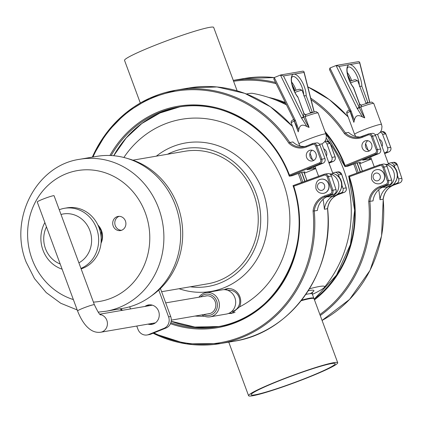 <?xml version="1.0" encoding="UTF-8"?>
<svg xmlns="http://www.w3.org/2000/svg" width="423" height="423" viewBox="0 0 423 423"><rect width="100%" height="100%" fill="white"/><g stroke="black" fill="none" stroke-linecap="round" stroke-linejoin="round"><path stroke-width="0.63" d="M78.895 262.842A26.004 23.884 -99.7 0 0 89.861 230.53A26.004 23.884 -99.7 0 0 61.002 214.477M46.472 226.876A26.004 23.884 -99.7 0 0 60.203 264M80.962 268.425A31.381 28.822 -99.7 0 0 97.449 231.095A31.381 28.822 -99.7 0 0 64.465 208.296A31.381 28.822 -99.7 0 0 59.252 209.75M44.875 222.561A31.381 28.822 -99.7 0 0 62.118 269.176M81.126 268.869A31.381 28.822 -99.7 0 0 100.336 231.994A31.381 28.822 -99.7 0 0 67.014 207.862L64.465 208.296M231.561 311.619L231.677 311.598A10.76 9.882 -99.7 0 0 233.581 311.053A10.76 9.882 -99.7 0 0 239.37 298.268A10.76 9.882 -99.7 0 0 228.045 290.384L227.923 290.405M229.414 313.057A12.283 11.284 -99.7 0 0 232.534 312.994A12.283 11.284 -99.7 0 0 234.702 312.375A12.283 11.284 -99.7 0 0 235.066 312.216M229.869 288.634A12.283 11.284 -99.7 0 0 228.378 288.782A12.283 11.284 -99.7 0 0 226.205 289.406A12.283 11.284 -99.7 0 0 225.417 289.766M204.832 296.185A9.057 8.317 80.3 0 1 205.964 295.899A9.057 8.317 80.3 0 1 215.693 303.418A9.057 8.317 80.3 0 1 209.025 313.75A9.057 8.317 80.3 0 1 207.862 313.861M200.597 296.909A10.76 9.882 80.3 0 1 215.799 299.22A10.76 9.882 80.3 0 1 211.22 314.886A10.76 9.882 80.3 0 1 203.627 314.585M202.004 314.865A12.283 11.284 -99.7 0 0 210.168 316.832A12.283 11.284 -99.7 0 0 212.341 316.208A12.283 11.284 -99.7 0 0 218.945 301.615A12.283 11.284 -99.7 0 0 206.017 292.616A12.283 11.284 -99.7 0 0 203.844 293.239A12.283 11.284 -99.7 0 0 198.974 297.189M206.017 292.616L222.297 289.824A12.283 11.284 80.3 0 1 235.23 298.823A12.283 11.284 80.3 0 1 228.621 313.417A12.283 11.284 80.3 0 1 226.453 314.04L210.168 316.832M376.84 169.644A7.175 6.588 80.3 0 1 376.914 169.634A7.175 6.588 80.3 0 1 384.465 174.884A7.175 6.588 80.3 0 1 380.605 183.408A7.175 6.588 80.3 0 1 379.336 183.772A7.175 6.588 80.3 0 1 379.267 183.783M359.492 162.94L360.629 162.353L356.42 163.072L347.88 166.165L344.999 166.662L345.099 165.573L374.947 153.39A0.899 0.349 67.8 0 0 375.608 154.168L378.754 153.628L362.68 160.185L369.67 158.99A125.525 115.294 -99.7 0 0 369.131 157.557M380.319 132.214A3.585 3.294 80.3 0 1 382.598 134.414L387.563 147.828A3.585 3.294 80.3 0 1 385.739 152.428L384.428 152.967M371.135 158.392L369.67 158.99M374.947 153.39A2.691 2.469 -99.7 0 0 376.311 149.938L371.352 136.523A2.691 2.469 -99.7 0 0 368.126 134.948A0.899 0.349 -112.2 0 1 368.137 134.054A0.899 0.349 -112.2 0 1 368.163 134.049A3.585 3.294 80.3 0 1 368.798 133.864L372.785 133.303A3.585 3.294 80.3 0 1 375.613 135.614L380.573 149.023A3.585 3.294 80.3 0 1 378.754 153.628M368.11 134.07L362.315 136.433A0.899 0.349 67.8 0 0 362.284 136.444A0.899 0.349 67.8 0 0 362.273 137.332A18.829 17.295 80.3 0 1 344.438 133.605L345.401 132.949A17.93 16.471 -99.7 0 0 359.143 137.343A17.93 16.471 -99.7 0 0 362.262 136.46M325.562 133.097L344.999 166.662L375.608 154.168A3.585 3.294 80.3 0 0 377.427 149.562L380.573 149.023M360.338 137.089L357.091 136.793A17.93 16.471 -99.7 0 1 348.547 132.41L345.401 132.949A125.525 115.294 80.3 0 0 310.709 98.141M362.278 147.944A5.467 5.023 -99.7 0 0 367.867 151.434A5.467 5.023 -99.7 0 0 371.896 145.195A5.467 5.023 -99.7 0 0 366.022 140.653A5.467 5.023 -99.7 0 0 362.278 147.944M369.559 150.784A5.467 5.023 80.3 0 1 365.773 147.347A5.467 5.023 80.3 0 1 367.825 140.7M379.357 139.262A5.467 5.023 80.3 0 1 382.054 146.548M356.964 162.977A116.558 107.061 80.3 0 1 360.163 171.891M314.083 298.85L315.135 298.427M378.738 189.747A125.525 115.294 80.3 0 1 380.018 199.709A17.93 16.471 80.3 0 1 388.081 186.823M393.284 184.624L396.663 183.392A3.585 3.294 -99.7 0 0 398.63 178.866L397.662 175.957M394.918 167.735L394.099 165.287A3.585 3.294 -99.7 0 0 390.392 162.881A3.585 3.294 -99.7 0 0 389.863 163.024L388.351 163.574M320.259 315.542A125.525 115.294 -99.7 0 0 369.887 201.448A17.93 16.471 80.3 0 1 380.6 187.289A0.899 0.349 -110 0 1 379.965 186.501A18.829 17.295 -99.7 0 0 368.708 201.47L373.033 200.909A17.93 16.471 80.3 0 1 383.74 186.749L389.673 184.587A3.585 3.294 -99.7 0 0 391.64 180.061L387.108 166.482A3.585 3.294 -99.7 0 0 383.402 164.082L380.256 164.621A3.585 3.294 -99.7 0 0 379.727 164.759A0.899 0.349 -110 0 0 379.706 164.764L348.684 176.079L349.409 176.703L379.664 165.668A0.899 0.349 -110 0 1 379.706 164.764L380.256 164.621A3.585 3.294 -99.7 0 1 383.962 167.022L387.108 166.482M380.018 199.709L383.164 199.17A17.93 16.471 80.3 0 1 393.876 185.015A0.899 0.349 70 0 0 393.903 185.01A0.899 0.349 70 0 0 393.924 184.999M392.348 185.274L399.804 182.852A0.899 0.349 -110 0 0 399.83 182.847L393.903 185.01C387.88 187.468 384.327 192.185 383.238 199.143L381.567 235.992L370.019 270.408L349.594 299.394L322.067 320.428A125.525 115.294 -99.7 0 0 383.164 199.17M348.774 176.291A108.489 99.648 80.3 0 1 314.204 299.172L336.491 275.119L350.456 244.457L354.654 210.3L348.684 176.079M140.304 103.006L124.536 60.389A47.519 3.744 -20.3 0 1 152.83 46.17A47.519 3.744 -20.3 0 1 202.675 28.949A47.519 3.744 -20.3 0 1 213.678 27.416L237.134 90.823M301.107 300.742A47.519 3.744 -20.3 0 1 310.017 298.627A47.519 3.744 -20.3 0 1 314.025 298.691L337.718 362.738A47.519 3.744 -20.3 0 1 294.445 382.736A47.519 3.744 -20.3 0 1 248.581 395.711A47.519 3.744 -20.3 0 1 283.04 379.056A47.519 3.744 -20.3 0 1 333.705 362.67A47.519 3.744 -20.3 0 1 337.718 362.738M310.619 376.232A44.833 3.532 159.7 0 0 335.196 363.674A44.833 3.532 159.7 0 0 291.923 375.915A44.833 3.532 159.7 0 0 251.103 394.781A44.833 3.532 159.7 0 0 310.619 376.232M313.855 298.506A47.519 3.744 159.7 0 0 313.861 298.252A47.519 3.744 159.7 0 0 301.599 300.124M309.451 288.803A61.673 4.854 -20.3 0 1 324.346 287.365A61.673 4.854 -20.3 0 1 314.046 293.599L312.391 294.276M286.551 104.967A120.148 120.148 0 0 0 252.579 93.351A61.673 4.854 159.7 0 0 248.105 93.673A61.673 4.854 159.7 0 0 246.44 93.985M301.752 172.447A116.558 107.061 80.3 0 1 304.925 181.287M319.582 144.365A7.175 0.566 -20.3 0 1 321.321 143.931A7.175 0.566 -20.3 0 1 321.924 143.942L332.885 173.573M109.911 155.49A109.388 100.473 80.3 0 1 203.706 105.464A109.388 100.473 80.3 0 1 289.464 175.111L319.312 162.929A2.691 2.469 -99.7 0 0 320.682 159.476L315.717 146.062A2.691 2.469 -99.7 0 0 312.491 144.486L306.643 146.871A18.829 17.295 80.3 0 1 288.809 143.143L289.766 142.488L292.912 141.948A17.93 16.471 -99.7 0 0 301.462 146.332L304.703 146.628M312.491 144.486A0.899 0.349 -112.2 0 1 312.502 143.593A0.899 0.349 -112.2 0 1 312.534 143.587A3.585 3.294 80.3 0 1 313.168 143.402L317.155 142.837A3.585 3.294 80.3 0 1 319.978 145.152L324.938 158.562A3.585 3.294 80.3 0 1 323.119 163.167L307.05 169.723L314.035 168.528A125.525 115.294 -99.7 0 0 313.496 167.09M306.003 114.538C313.057 112.238 316.473 111.302 316.251 111.73L318.128 112.999A14.345 1.132 -20.3 0 0 316.917 112.978A14.345 1.132 -20.3 0 0 305.105 116.616L303.651 117.065C305.771 121.872 307.584 125.324 309.102 127.423L305.105 116.616L306.162 114.49L305.226 114.781L303.836 113.486L305.591 114.686M312.962 112.322L312.227 112.047L306.194 95.751L303.725 95.836M312.46 112.46L312.227 112.047L310.35 112.65M280.428 75.051L301.631 118.234A1.792 0.286 153.4 0 0 303.651 117.065L283.489 75.95L280.428 75.051L274.305 77.552L273.824 79.048L294.249 120.645A1.792 0.291 -26.2 0 0 295.349 120.407L274.305 77.552M301.467 117.906A1.792 0.291 -26.2 0 0 303.513 116.732L303.836 113.486L297.845 96.904C292.568 90.86 290.358 78.382 291.928 77.287L292.446 76.6A12.553 4.865 -112.2 0 1 299.399 81.856A12.553 4.865 -112.2 0 1 303.714 94.71M306.194 95.751A14.345 5.557 67.8 0 0 301.773 81.205A14.345 5.557 67.8 0 0 293.758 74.184L304.031 72.423L304.015 71.73L303.09 71.127L280.761 74.956M309.102 127.423L306.908 126.53C302.382 123.939 299.669 125.044 298.775 129.85L298.22 131.865L296.253 125.287L294.223 121.057L298.22 131.865M301.631 118.234L306.908 126.53M293.916 119.487L294.223 121.057A14.345 1.132 -20.3 0 0 291.22 122.95C290.707 121.538 291.595 120.381 293.885 119.482M294.329 120.481A1.792 0.291 -26.2 0 0 294.249 120.645L294.408 120.962A1.792 0.296 154.3 0 1 294.397 120.946A1.792 0.296 154.3 0 0 295.508 120.735L295.349 120.407M274.305 79.693L273.824 79.048M332.769 173.414L332.425 173.953L329.628 173.879M294.958 92.378A7.175 0.566 -20.3 0 1 301.493 90.326A7.175 0.566 -20.3 0 1 302.059 90.305L299.77 89.258A5.377 0.423 159.7 0 0 299.341 89.274A5.377 0.423 159.7 0 0 294.239 90.887M302.059 90.305A7.175 0.566 -20.3 0 1 302.096 90.337L310.498 113.041M339.283 177.269L338.463 174.821A3.585 3.294 -99.7 0 0 334.757 172.42A3.585 3.294 -99.7 0 0 334.228 172.558L332.716 173.113M331.479 176.021A3.585 3.294 -99.7 0 0 327.767 173.62L324.621 174.154A3.585 3.294 -99.7 0 0 324.097 174.297A0.899 0.349 -110 0 0 324.071 174.302L293.049 185.618L293.779 186.242L324.029 175.207A2.691 2.469 80.3 0 1 327.206 176.904L331.738 190.482A2.691 2.469 80.3 0 1 330.263 193.877L324.33 196.039A18.829 17.295 -99.7 0 0 313.073 211.008L314.252 210.987A17.93 16.471 80.3 0 1 324.964 196.827L328.111 196.288L334.038 194.125A3.585 3.294 -99.7 0 0 336.01 189.599L331.479 176.021L328.333 176.56A3.585 3.294 -99.7 0 0 324.621 174.154L324.071 174.302A0.899 0.349 -110 0 0 324.029 175.207M321.21 179.183A7.175 6.588 80.3 0 1 321.279 179.167A7.175 6.588 80.3 0 1 328.83 184.423A7.175 6.588 80.3 0 1 324.975 192.946A7.175 6.588 80.3 0 1 323.706 193.311A7.175 6.588 80.3 0 1 323.632 193.322M153.105 333.229A125.525 115.294 -99.7 0 0 220.431 343.566A125.525 115.294 -99.7 0 0 314.252 210.987L317.398 210.448A17.93 16.471 80.3 0 1 328.111 196.288M293.144 185.829A108.489 99.648 80.3 0 1 217.554 326.773C276.351 318.82 315.214 246.26 293.017 185.681L324.05 174.313M323.103 199.286A125.525 115.294 80.3 0 1 324.388 209.248L327.534 208.708A17.93 16.471 80.3 0 1 338.241 194.554L336.719 194.813M337.654 194.162L341.028 192.93A3.585 3.294 -99.7 0 0 342.995 188.404L342.027 185.496M324.388 209.248A17.93 16.471 80.3 0 1 332.446 196.357M327.053 208.613L327.534 208.708L327.053 208.613M338.289 194.532A0.899 0.349 70 0 1 338.268 194.543L344.195 192.38A0.899 0.349 -110 0 1 344.174 192.391L338.241 194.554A0.899 0.349 70 0 0 338.268 194.543C332.251 197.007 328.697 201.723 327.603 208.682L327.603 208.682C334.672 271.444 291.22 332.869 233.713 341.287A125.525 115.294 -99.7 0 0 327.534 208.708M324.684 141.747A3.585 3.294 80.3 0 1 326.968 143.952L331.928 157.367A3.585 3.294 80.3 0 1 330.109 161.967L328.793 162.506M315.505 167.931L314.035 168.528M323.722 148.801A5.467 5.023 80.3 0 1 326.419 156.087M304.047 172.388L304.994 171.886L300.785 172.61L298.257 173.499A115.616 106.194 80.3 0 1 301.472 182.546M313.924 160.322A5.467 5.023 80.3 0 1 310.138 156.885A5.467 5.023 80.3 0 1 312.195 150.234M306.643 157.483A5.467 5.023 -99.7 0 0 312.237 160.967A5.467 5.023 -99.7 0 0 316.261 154.728A5.467 5.023 -99.7 0 0 310.387 150.186A5.467 5.023 -99.7 0 0 306.643 157.483M289.464 175.111L289.364 176.201L292.261 175.704L298.257 173.499M289.253 175.894A108.489 99.648 -99.7 0 0 178.432 107.061C223.603 98.379 272.676 128.925 289.263 176.132L319.973 163.706L323.119 163.167M375.212 134.826A7.175 0.566 -20.3 0 1 376.956 134.398A7.175 0.566 -20.3 0 1 377.559 134.403L388.52 164.039M388.404 163.875L388.06 164.415L385.263 164.346M350.593 82.839A7.175 0.566 -20.3 0 1 357.123 80.788A7.175 0.566 -20.3 0 1 357.694 80.767A7.175 0.566 -20.3 0 1 357.731 80.798L366.128 103.503M357.694 80.767L355.399 79.72A5.377 0.423 159.7 0 0 354.976 79.741A5.377 0.423 159.7 0 0 349.874 81.348M329.94 70.16L329.459 69.509L329.935 68.013L336.058 65.512L357.102 108.373A1.792 0.291 -26.2 0 0 359.148 107.193L339.119 66.411L336.058 65.512M349.964 110.942A1.792 0.291 -26.2 0 0 349.884 111.112A1.792 0.291 -26.2 0 0 350.979 110.868L329.935 68.013M357.102 108.373L362.543 116.991C358.017 114.4 355.304 115.505 354.405 120.312L353.855 122.326L351.883 115.749L350.038 111.423A1.792 0.296 154.3 0 1 350.033 111.408M350.101 111.275L351.883 115.743M349.546 109.948L353.855 122.326M364.737 117.885L360.74 107.077L359.286 107.527C361.401 112.333 363.22 115.786 364.737 117.885L362.543 116.991M365.985 103.112L367.857 102.509L361.829 86.213A14.345 5.557 67.8 0 0 357.409 71.667A14.345 5.557 67.8 0 0 349.393 64.65A14.345 5.557 67.8 0 0 347.214 73.417A14.345 5.557 67.8 0 0 353.443 87.651L359.471 103.947L360.861 105.248L361.639 104.999C368.692 102.699 372.103 101.763 371.88 102.197L373.763 103.461A14.345 1.132 -20.3 0 0 372.552 103.439A14.345 1.132 -20.3 0 0 360.74 107.077L361.612 105.01M368.597 102.784L367.857 102.514M339.119 66.411L359.666 62.89L359.65 62.192L358.725 61.594L336.396 65.422M353.443 87.651L353.48 87.365C348.198 81.322 345.988 68.843 347.563 67.754L348.081 67.067A12.553 4.865 -112.2 0 1 355.034 72.317A12.553 4.865 -112.2 0 1 359.349 85.176M361.829 86.213L359.354 86.303M357.266 108.695A1.792 0.286 153.4 0 0 359.286 107.527L359.471 103.947L361.226 105.147M368.089 102.921L367.857 102.509M360.359 171.823A116.558 107.061 -99.7 0 0 357.176 162.945M301.541 172.478A116.558 107.061 80.3 0 1 304.729 181.361M156.351 156.156A75.315 69.176 80.3 0 1 172.595 146.665A75.315 69.176 80.3 0 1 267.696 215.587A75.315 69.176 80.3 0 1 179.077 288.713M167.571 154.231A69.938 64.238 80.3 0 1 172.341 152.058A69.938 64.238 80.3 0 1 260.06 209.485A69.938 64.238 80.3 0 1 190.297 286.789M224.148 289.676A12.553 11.532 80.3 0 1 224.856 289.358A12.553 11.532 80.3 0 1 227.04 288.74A12.553 11.532 80.3 0 1 238.355 293.8A12.553 11.532 80.3 0 1 239.561 306.902L231.661 313.411L228.388 313.512M123.881 157.478A99.315 91.22 80.3 0 1 164.367 124.193A99.315 91.22 80.3 0 1 281.781 178.977A99.315 91.22 80.3 0 1 239.561 306.902M204.415 316.198A99.315 91.22 80.3 0 1 195.056 316.055M132.917 160.174L184.962 151.254A67.246 61.763 80.3 0 1 255.788 200.629A67.246 61.763 80.3 0 1 219.378 280.486A67.246 61.763 80.3 0 1 207.682 283.812L161.607 291.711M98.173 312.132L105.914 311.265L122.686 308.388A77.108 70.826 -99.7 0 0 136.328 304.486A77.108 70.826 -99.7 0 0 150.133 296.819A77.108 70.826 -99.7 0 0 179.463 220.42A77.108 70.826 -99.7 0 0 126.361 158.154A77.108 70.826 -99.7 0 0 96.629 156.388L79.857 159.265C36.182 165.266 8.656 219.082 26.163 262.112L34.496 278.604L46.239 292.594L60.753 303.259L77.198 309.943M150.133 296.819L152.798 294.9A75.527 69.372 -99.7 0 0 181.525 220.066A75.527 69.372 -99.7 0 0 129.512 159.074L126.361 158.154M119.154 216.333A7.175 6.588 -99.7 0 0 115.278 225.628A7.175 6.588 -99.7 0 0 121.544 230.286M113.179 225.988A7.175 6.588 80.3 0 1 118.091 216.417A7.175 6.588 80.3 0 1 125.795 222.376A7.175 6.588 80.3 0 1 120.513 230.561A7.175 6.588 80.3 0 1 113.179 225.988M136.766 326.048L137.935 329.231A8.968 8.238 -99.7 0 0 147.114 334.974L149.208 334.614A8.968 8.238 -99.7 0 0 150.768 334.175L166.096 327.984A8.968 8.238 -99.7 0 0 170.686 316.494L160.428 288.497M149.578 304.819A9.861 9.057 -99.7 0 0 147.051 306.093M150.08 323.764A9.861 9.057 -99.7 0 0 152.888 324.124M129.708 306.781L130.496 308.927M147.114 334.974A8.968 8.238 -99.7 0 0 148.674 334.535L163.997 328.343A8.968 8.238 -99.7 0 0 168.587 316.853L158.773 290.056M144.952 306.453A9.861 9.057 80.3 0 1 148.521 304.93A9.861 9.057 80.3 0 1 158.905 312.169A9.861 9.057 80.3 0 1 153.57 323.886A9.861 9.057 80.3 0 1 151.852 324.372A9.861 9.057 80.3 0 1 147.981 324.124M94.382 304.719A8.968 0.709 -20.3 0 0 82.48 308.43A8.968 0.709 -20.3 0 0 77.568 310.942L37.25 201.961A8.968 0.709 -20.3 0 1 42.168 199.45A8.968 0.709 -20.3 0 1 54.07 195.738L94.382 304.719C97.597 311.465 99.68 314.855 100.642 314.897L100.637 314.897M380.467 183.434A7.175 6.588 -99.7 0 0 384.322 174.911A7.175 6.588 -99.7 0 0 376.771 169.655C372.737 170.316 371.008 173.504 371.59 179.22C373.081 182.599 375.613 184.121 379.198 183.794A7.175 6.588 -99.7 0 0 380.467 183.434M373.361 178.316A3.944 3.622 -99.7 0 0 379.59 179.447A3.944 3.622 -99.7 0 0 377.226 173.06A3.944 3.622 -99.7 0 0 373.361 178.316M390.725 147.341L390.783 147.289C391.354 149.382 390.73 150.916 388.917 151.883A0.899 0.349 -112.2 0 1 388.885 151.889L384.666 153.612M371.373 159.037L359.814 163.759L371.378 159.043M385.765 133.927L390.709 147.289A3.585 3.294 80.3 0 1 388.885 151.889L385.739 152.428M359.143 137.343L368.798 133.864A3.585 3.294 80.3 0 1 372.467 136.153L375.613 135.614M344.882 166.355A108.489 99.648 -99.7 0 0 325.509 132.949M285.842 103.519A108.489 99.648 -99.7 0 0 275.315 99.839M268.563 97.401A109.388 100.473 80.3 0 1 285.382 102.588M324.959 131.474A109.388 100.473 80.3 0 1 345.099 165.573M376.311 149.938L377.427 149.562L372.467 136.153L371.352 136.523M344.438 133.605A124.626 114.469 -99.7 0 0 311.117 99.749M292.029 84.325L295.053 90.591A124.626 114.469 -99.7 0 0 293.869 90.041M276.119 83.717A124.626 114.469 -99.7 0 0 233.596 81.264M233.274 80.396A125.525 115.294 80.3 0 1 275.521 82.501M293.303 88.613A125.525 115.294 80.3 0 1 294.493 89.147M368.126 134.948L362.273 137.332M233.269 80.375L244.468 78.456A125.525 115.294 80.3 0 1 274.22 77.589M307.865 86.911A125.525 115.294 80.3 0 1 348.187 117.023M382.598 134.414L385.744 133.874A3.585 3.294 80.3 0 0 382.08 131.59L385.824 133.874L390.709 147.289L387.563 147.828M346.886 179.4A104.878 96.333 80.3 0 1 350.99 203.336M353.681 163.997A115.616 106.194 80.3 0 1 356.906 173.081M397.26 164.79L397.245 164.748A3.585 3.294 -99.7 0 0 393.533 162.342L397.319 164.743L401.85 178.326L397.245 164.748L394.099 165.287M401.792 178.369L401.85 178.326C402.352 180.436 401.681 181.943 399.83 182.847M396.663 183.392L399.804 182.852A3.585 3.294 -99.7 0 0 401.776 178.326L398.63 178.866M314.463 299.875A109.388 100.473 -99.7 0 0 349.409 176.703M379.685 164.774L348.705 176.074M379.664 165.668A2.691 2.469 80.3 0 1 382.841 167.365L383.962 167.022L388.494 180.6L391.64 180.061M382.841 167.365L387.373 180.944L388.494 180.6A3.585 3.294 -99.7 0 1 386.527 185.126L389.673 184.587M368.708 201.47A124.626 114.469 80.3 0 1 319.883 314.532M387.373 180.944A2.691 2.469 80.3 0 1 385.892 184.338A0.899 0.349 70 0 0 386.527 185.126L380.6 187.289L383.74 186.749M385.892 184.338L379.965 186.501M355.003 163.553A116.558 107.061 80.3 0 1 358.223 172.6M305.792 294.424A47.519 3.744 -20.3 0 1 308.277 293.932A47.519 3.744 -20.3 0 1 312.29 293.996L312.497 292.007M308.24 290.744A50.21 3.955 -20.3 0 1 309.647 290.479A50.21 3.955 -20.3 0 1 310.186 293.673M303.809 172.092A116.558 107.061 80.3 0 1 306.865 180.579M321.977 144.079L324.843 141.536L325.98 139.304L326.355 136.111L325.879 133.959A14.345 1.132 159.7 0 0 324.668 133.938A14.345 1.132 159.7 0 0 309.372 138.881A14.345 1.132 159.7 0 0 298.971 143.91L300.15 146.046M296.084 90.226A12.553 4.865 67.8 0 0 291.637 82.046M304.031 72.423L314.067 112.042M283.489 75.95L293.758 74.184A14.345 5.557 67.8 0 0 291.584 82.956A14.345 5.557 67.8 0 0 297.808 97.19M298.775 129.85L295.508 120.735M332.832 173.43A11.654 10.707 80.3 0 1 341.615 185.121A11.654 10.707 80.3 0 1 332.848 196.288L330.051 196.769A11.654 10.707 -99.7 0 0 338.818 185.565A11.654 10.707 -99.7 0 0 329.972 173.895M324.33 196.039A0.899 0.349 -110 0 0 324.964 196.827L330.892 194.665A3.585 3.294 -99.7 0 0 332.864 190.139L328.333 176.56L327.206 176.904M331.738 190.482L336.01 189.599M330.263 193.877A0.899 0.349 70 0 0 330.892 194.665L334.038 194.125M313.073 211.008A124.626 114.469 80.3 0 1 153.93 332.896M122.464 310.308A124.626 114.469 80.3 0 1 120.878 308.7M170.458 323.701A109.388 100.473 -99.7 0 0 272.068 297.105A109.388 100.473 -99.7 0 0 293.779 186.242M120.217 308.811A125.525 115.294 -99.7 0 0 121.787 310.424M217.554 326.773A108.489 99.648 80.3 0 1 170.834 322.717M341.028 192.93L344.174 192.391A3.585 3.294 -99.7 0 0 346.141 187.865L341.61 174.281A3.585 3.294 -99.7 0 0 337.903 171.881L334.757 172.42M341.625 174.329L338.463 174.821M346.157 187.907L342.995 188.404M324.949 141.382L326.445 141.129A3.585 3.294 80.3 0 1 330.114 143.413L335.074 156.827A3.585 3.294 80.3 0 1 333.255 161.427L330.109 161.967M335.095 156.875L331.928 157.367M330.13 143.466L326.968 143.952M292.505 126.424L270.419 106.765L244.743 93.34L216.999 86.958L188.838 87.995A125.525 115.294 80.3 0 1 292.552 126.562M333.282 161.422A0.899 0.349 -112.2 0 1 333.255 161.427L329.031 163.151L333.282 161.422C335.095 160.449 335.719 158.921 335.148 156.827L330.189 143.413L326.445 141.129M315.743 168.576L304.375 173.219L315.743 168.576M92.325 157.129A125.525 115.294 80.3 0 1 175.556 90.273A125.525 115.294 80.3 0 1 289.766 142.488A17.93 16.471 -99.7 0 0 303.508 146.881A17.93 16.471 -99.7 0 0 306.627 145.993M315.717 146.062L316.832 145.692L321.797 159.101A3.585 3.294 80.3 0 1 319.973 163.706A0.899 0.349 67.8 0 1 319.312 162.929M320.682 159.476L324.938 158.562M312.475 143.609L306.68 145.972A0.899 0.349 67.8 0 0 306.654 145.983L313.168 143.402A3.585 3.294 80.3 0 1 316.832 145.692L319.978 145.152M288.809 143.143A124.626 114.469 -99.7 0 0 92.981 157.012M303.508 146.881L306.654 145.983A0.899 0.349 67.8 0 0 306.643 146.871M178.432 107.061A108.489 99.648 -99.7 0 0 111.175 155.548M113.692 155.733A108.489 99.648 80.3 0 1 179.886 106.823L159.989 112.973L141.827 123.511L126.181 137.972L113.739 155.738M317.726 187.854A3.944 3.622 -99.7 0 0 323.96 188.986A3.944 3.622 -99.7 0 0 321.596 182.599A3.944 3.622 -99.7 0 0 317.726 187.854M323.563 193.332A7.175 6.588 -99.7 0 0 324.832 192.967A7.175 6.588 -99.7 0 0 328.692 184.449A7.175 6.588 -99.7 0 0 321.142 179.193C317.102 179.854 315.378 183.043 315.96 188.758C317.446 192.137 319.984 193.66 323.563 193.332L323.706 193.311M388.467 163.891A11.654 10.707 80.3 0 1 397.245 175.587A11.654 10.707 80.3 0 1 388.483 186.749C392.317 186.844 395.357 183.513 397.599 176.756C397.784 169.909 394.648 165.583 388.198 163.78M382.455 187.289L385.686 187.23A11.654 10.707 -99.7 0 0 394.448 176.031A11.654 10.707 -99.7 0 0 385.607 164.357M351.719 80.687A12.553 4.865 67.8 0 0 347.272 72.507M354.405 120.312L351.138 111.196A1.792 0.296 154.3 0 1 350.038 111.423L349.853 111.519A14.345 1.132 -20.3 0 0 346.849 113.417C346.342 112 347.23 110.842 349.52 109.943M351.138 111.196L350.979 110.868M373.763 103.461L381.514 124.42A14.345 1.132 159.7 0 0 380.303 124.399A14.345 1.132 159.7 0 0 365.007 129.343A14.345 1.132 159.7 0 0 354.601 134.371L346.849 113.417M359.666 62.89L369.702 102.509M362.305 171.114A116.558 107.061 -99.7 0 0 359.233 162.591M171.172 321.279A108.489 99.648 -99.7 0 0 219.003 326.514L194.876 327.037L171.172 321.258M299.563 173.018A116.558 107.061 80.3 0 1 302.789 182.07M93.42 302.107A66.348 60.944 -99.7 0 0 148.806 225.982A66.348 60.944 -99.7 0 0 71.661 171.907A66.348 60.944 -99.7 0 0 32.063 259.098A66.348 60.944 -99.7 0 0 73.359 299.569M105.914 311.265A77.108 70.826 -99.7 0 0 119.55 307.357A77.108 70.826 -99.7 0 0 161.036 215.751A77.108 70.826 -99.7 0 0 79.857 159.265M101.028 243.23A15.064 13.837 -99.7 0 0 101.546 230.736A15.064 13.837 -99.7 0 0 97.909 225.041M98.332 225.967A14.525 13.34 80.3 0 1 101.298 230.889A14.525 13.34 80.3 0 1 101.118 242.22M150.768 334.175L148.674 334.535M166.096 327.984L163.997 328.343M170.686 316.494L168.587 316.853M77.568 310.942C81.433 320.83 85.806 325.8 87.984 327.672C91.817 331.309 96.047 332.827 100.679 332.235A8.968 8.238 -99.7 0 0 102.266 331.78A8.968 8.238 -99.7 0 0 107.357 322.506A8.968 8.238 -99.7 0 0 100.225 314.559M229.425 288.602L228.378 288.782M233.988 312.745L232.534 312.994M275.442 99.886L285.853 103.545M388.917 151.883L384.666 153.618M348.134 116.885L329.401 99.632L307.854 86.884M274.231 77.583L244.468 78.456M382.08 131.59L380.584 131.844M390.392 162.881L393.533 162.342M228.758 342.138L248.581 395.711M313.861 298.252L312.29 293.996M324.346 287.365A120.148 120.148 0 0 0 330.321 143.772M328.856 141.679A120.148 120.148 0 0 0 326.26 138.184M306.976 180.542L303.92 172.071M314.22 112.01L304.015 71.73M297.866 96.941L303.989 113.491M325.879 133.959L318.128 112.999M298.971 143.91L291.22 122.95M326.82 196.827L330.051 196.769M332.568 173.319C339.013 175.122 342.149 179.447 341.969 186.289C339.727 193.052 336.687 196.383 332.848 196.288M318.598 176.301L314.971 166.493M312.475 159.746L310.027 153.121M120.158 308.822L121.729 310.434M153.073 333.239L186.178 343.846L220.431 343.566L233.713 341.287M344.195 192.38C346.046 191.482 346.717 189.975 346.215 187.86L341.684 174.281L337.903 171.881M92.262 157.139L106.739 132.642L126.197 112.645L149.568 98.252L175.556 90.273L188.838 87.995M374.233 166.762L370.606 156.954M368.11 150.207L365.657 143.582M385.686 187.23L388.483 186.749M347.658 74.786L350.683 81.052M329.459 69.509L349.884 111.112M349.89 111.106L350.038 111.423M353.501 87.402L359.624 103.952M369.855 102.472L359.65 62.192M354.601 134.371L355.785 136.507M381.514 124.42L381.99 126.572L381.609 129.766L380.478 131.997L377.612 134.54M362.411 171.072L359.344 162.569M98.374 226.056L101.25 230.884L101.129 242.12M207.133 295.793L165.7 302.894M152.391 305.173L99.833 314.183M210.162 313.464L171.273 320.132M155.421 322.849L100.679 332.235"/></g></svg>
